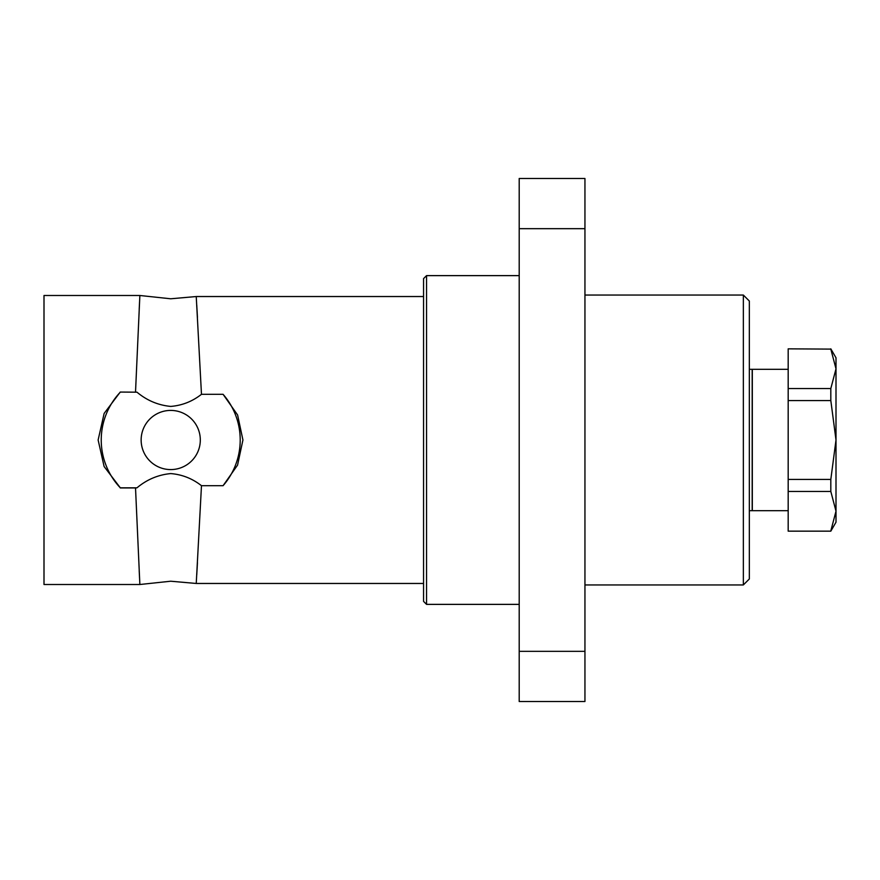 <?xml version="1.0" encoding="UTF-8"?>
<svg xmlns="http://www.w3.org/2000/svg" width="880" height="880" viewBox="0 0 880 880"><rect width="100%" height="100%" fill="white"/><g stroke="black" fill="none" stroke-linecap="round" stroke-linejoin="round"><path stroke-width="1.32" d="M830.819 349.107L788.183 348.843L830.819 349.107L836 368.819L836 357.808L830.819 348.843M830.819 531.157L788.183 531.157L830.819 531.157L836 522.192L836 368.819L830.819 388.531L788.183 388.531L788.183 479.424L830.819 479.424L836 440L830.819 400.576L830.819 388.531M830.819 530.893L836 511.181L830.819 491.469L830.819 479.424M830.819 400.576L788.183 400.576M830.819 491.469L788.183 491.469L788.183 479.424M788.183 349.107L788.183 388.531M788.183 491.469L788.183 530.893M788.183 510.686L752.312 510.686L752.312 369.314L788.183 369.314M749.331 369.314L752.169 369.314L752.169 510.686L749.331 510.686M743.347 584.947L743.347 295.053L749.331 301.026L749.331 578.974L743.347 584.947L584.947 584.947M584.947 178.486L584.947 701.514L519.2 701.514L519.2 178.486L584.947 178.486M584.947 651.332L519.2 651.332M584.947 228.668L519.2 228.668M200.31 440A29.59 29.59 0 0 0 155.925 414.381A29.59 29.59 0 0 0 155.925 465.619A29.59 29.59 0 0 0 200.31 440M519.2 275.627L426.547 275.627L426.547 604.373L519.2 604.373M426.547 604.373L423.566 601.392L423.566 278.608L426.547 275.627M120.307 487.817L136.983 487.817C146.872 479.545 158.114 474.793 170.72 473.583C182.105 474.507 192.357 478.544 201.476 485.694L223.069 485.694L237.567 465.102L242.924 440L237.6 414.975L223.069 394.306L201.476 394.306C192.357 401.456 182.105 405.493 170.72 406.417C158.114 405.207 146.861 400.455 136.983 392.183L120.252 392.062L104.137 413.435L98.131 440L104.115 466.521L120.307 487.817A69.487 69.487 0 0 1 120.307 392.183M223.069 394.306A69.487 69.487 0 0 1 223.069 485.694M201.476 394.306L196.24 296.538L201.476 394.306M196.757 305.217L197.45 317.35M136.983 392.183L120.252 392.062M423.566 583.462L196.24 583.462L170.72 581.218L139.865 584.507L44 584.507L44 295.493L139.865 295.493L170.72 298.782L196.24 296.538L423.566 296.538M139.194 309.43L139.557 301.939M135.52 392.062L139.865 295.493L135.52 392.062M201.476 485.694L196.24 583.462L201.476 485.694M196.757 574.783L197.45 562.65M139.194 570.57L139.557 578.061M136.983 487.817L135.52 487.938L139.865 584.507L135.52 487.938L120.252 487.938M743.347 295.053L584.947 295.053"/></g></svg>
